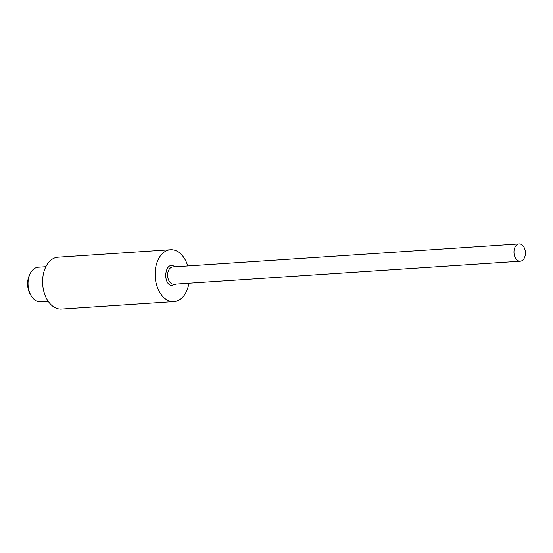 <?xml version="1.0" encoding="UTF-8"?>
<svg xmlns="http://www.w3.org/2000/svg" width="553" height="553" viewBox="0 0 553 553"><rect width="100%" height="100%" fill="white"/><g stroke="black" fill="none" stroke-linecap="round" stroke-linejoin="round"><path stroke-width="0.83" d="M176.234 284.083L171.271 285.555C162.706 283.489 164.753 262.585 173.213 265.772L175.087 266.788M514.034 250.813A8.668 5.703 -93.8 0 1 519.115 243.908A8.668 5.703 -93.8 0 1 525.35 254.304A8.668 5.703 -93.8 0 1 520.269 261.21A8.668 5.703 -93.8 0 1 514.034 250.813M187.757 265.945A26.005 17.102 86.2 0 0 174.734 250.226A26.005 17.102 86.2 0 0 170.518 249.721L58.03 257.2A26.005 17.102 86.2 0 0 42.609 281.076A26.005 17.102 86.2 0 0 57.263 308.581A26.005 17.102 86.2 0 0 61.48 309.092L173.967 301.613A26.005 17.102 86.2 0 0 188.905 283.24M170.518 249.721A26.005 17.102 86.2 0 0 155.096 273.597A26.005 17.102 86.2 0 0 169.75 301.102A26.005 17.102 86.2 0 0 173.967 301.613M45.885 266.691L38.302 267.196A17.337 11.399 86.2 0 0 28.956 276.721A17.337 11.399 86.2 0 0 30.076 293.588A17.337 11.399 86.2 0 0 37.784 301.454A17.337 11.399 86.2 0 0 40.597 301.793L48.187 301.288M28.956 276.721L28.811 277.226A16.327 10.735 86.2 0 0 29.862 293.104L30.076 293.588M29.627 274.806A15.166 9.975 86.2 0 0 30.996 295.399M519.115 243.908L172.75 266.94A8.668 5.703 86.2 0 0 167.67 273.846A8.668 5.703 86.2 0 0 172.495 284.069A8.668 5.703 86.2 0 0 173.905 284.242L520.269 261.21"/></g></svg>
